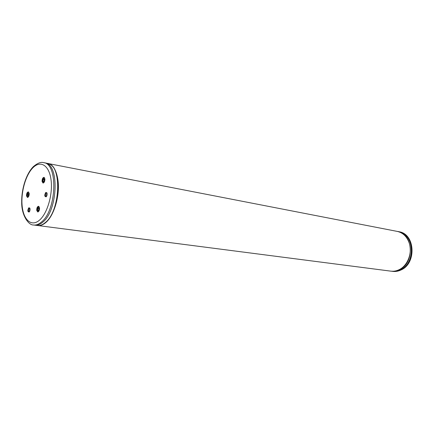 <?xml version="1.0" encoding="UTF-8"?>
<svg xmlns="http://www.w3.org/2000/svg" width="434" height="434" viewBox="0 0 434 434"><rect width="100%" height="100%" fill="white"/><g stroke="black" fill="none" stroke-linecap="round" stroke-linejoin="round"><path stroke-width="0.65" d="M390.947 271.158L391.099 271.179C393.877 271.521 396.611 271.055 399.302 269.774C414.947 263.259 413.385 233.411 397.522 231.452L398.553 231.653C414.416 233.617 415.978 263.411 400.343 269.915L396.275 271.223L392.146 271.315L396.79 271.293L400.859 269.981C416.488 263.487 414.92 233.714 399.063 231.756C415.197 233.904 416.727 263.378 401.059 269.953C398.32 271.255 395.52 271.733 392.661 271.38M399.063 231.756L398.553 231.653C414.416 233.617 415.978 263.411 400.343 269.915L395.683 271.315L391.099 271.179M47.68 163.444L397.219 231.398C402.947 232.705 406.951 236.59 409.229 243.051C412.615 252.935 407.618 265.841 399.003 269.736C396.313 271.017 393.573 271.483 390.795 271.142L37.644 225.517M47.876 163.477C53.089 164.784 56.453 170.329 57.966 180.126C60.18 195.164 54.082 215.92 45.619 222.68C42.966 224.899 40.378 225.854 37.845 225.544M37.443 225.496C40.112 225.805 42.792 224.828 45.483 222.561C60.836 210.935 62.561 164.649 47.48 163.401C62.149 164.329 60.614 211.108 45.212 222.626C42.565 224.85 39.977 225.805 37.443 225.496L34.883 225.165C37.405 225.474 39.993 224.514 42.635 222.284C58.004 210.729 59.577 163.824 44.941 162.907L43.682 162.663C41.008 161.79 37.622 163.059 33.521 166.477M26.517 195.902L27.429 197.443C28.622 197.112 29.208 195.772 29.197 193.423L28.319 191.899C27.114 192.191 26.517 193.526 26.517 195.902M42.076 181.493L43.015 183.034C44.29 182.703 44.919 181.32 44.903 178.879L43.991 177.349C42.706 177.647 42.065 179.025 42.076 181.493M36.727 210.349L37.709 211.96C38.946 211.624 39.548 210.262 39.527 207.87L38.572 206.264C37.324 206.568 36.711 207.924 36.727 210.349M33.494 166.504C26.36 173.448 21.51 188.535 21.7 201.951C21.369 215.405 28.687 225.43 33.608 224.996L34.883 225.165C37.405 225.474 39.993 224.514 42.635 222.284C58.004 210.729 59.577 163.824 44.941 162.907L47.48 163.401M42.738 182.258L43.584 182.893M42.423 180.316L42.657 182.117C43.568 183.023 44.279 182.351 44.789 180.105C44.821 178.19 44.339 177.517 43.346 178.092L42.423 180.316M43.823 181.461L43.443 181.689L42.885 181.005L43.047 179.53L43.763 178.732L44.192 179.03L44.339 180.143L43.763 181.52L43.443 181.689L42.885 181.005L44.013 181.2M44.48 177.674L43.471 177.989M42.885 181.005L43.047 179.53L44.355 179.757M43.047 179.53L43.763 178.732L44.235 179.123M27.19 196.721L27.96 197.296M26.854 195.718L27.103 196.586C28.259 197.329 28.921 196.347 29.094 193.645C28.883 192.452 28.427 192.105 27.738 192.604L26.854 195.718M28.118 195.973L27.44 195.886L27.277 195.327L27.825 193.396L28.514 193.504L28.644 194.774L28.118 195.973L27.44 195.886L27.293 194.595L28.639 194.812M28.774 192.197L27.863 192.506M27.293 194.595L27.825 193.396L28.514 193.504M27.825 193.396L28.508 193.493M37.422 211.195L38.273 211.808M37.074 209.166L37.329 211.06C38.23 211.933 38.924 211.277 39.407 209.09C39.44 207.116 38.951 206.427 37.942 207.023L37.074 209.166M38.49 210.365L38.078 210.609L37.53 209.888L37.693 208.407L38.398 207.647L38.805 207.935L38.962 209.107L38.431 210.43L38.078 210.609L37.53 209.888L38.691 210.056M39.06 206.573L38.067 206.915M37.53 209.888L37.693 208.407L38.973 208.597M37.693 208.407L38.398 207.647L38.848 208.022M33.196 167.475C25.644 174.712 20.642 192.555 22.194 206.324C23.631 220.19 31.546 227.063 39.434 220.201C47.349 213.55 52.975 194.258 51.055 179.92C49.248 165.473 40.715 160.037 33.196 167.475M46.221 196.797C44.518 196.738 44.339 195.311 45.689 192.517C47.398 192.566 47.572 193.993 46.221 196.797M29.186 212.02C27.586 211.917 27.429 210.517 28.715 207.826C30.315 207.924 30.472 209.324 29.186 212.02M33.608 224.996C36.13 225.306 38.713 224.345 41.349 222.11C56.708 210.533 58.297 163.575 43.682 162.663M46.075 196.64C45.163 195.788 45.196 194.578 46.161 193L46.698 192.804C46.785 191.768 47.594 195.739 46.313 196.515L46.075 196.64M46.33 196.499L46.894 193.016M46.59 196.168L47.035 193.418M29.593 211.331L29.979 208.754M29.344 211.689L29.843 208.342M29.279 211.749L29.094 211.852C28.226 211.022 28.248 209.834 29.176 208.298L29.653 208.114C29.778 207.143 30.456 211.092 29.284 211.743"/></g></svg>
